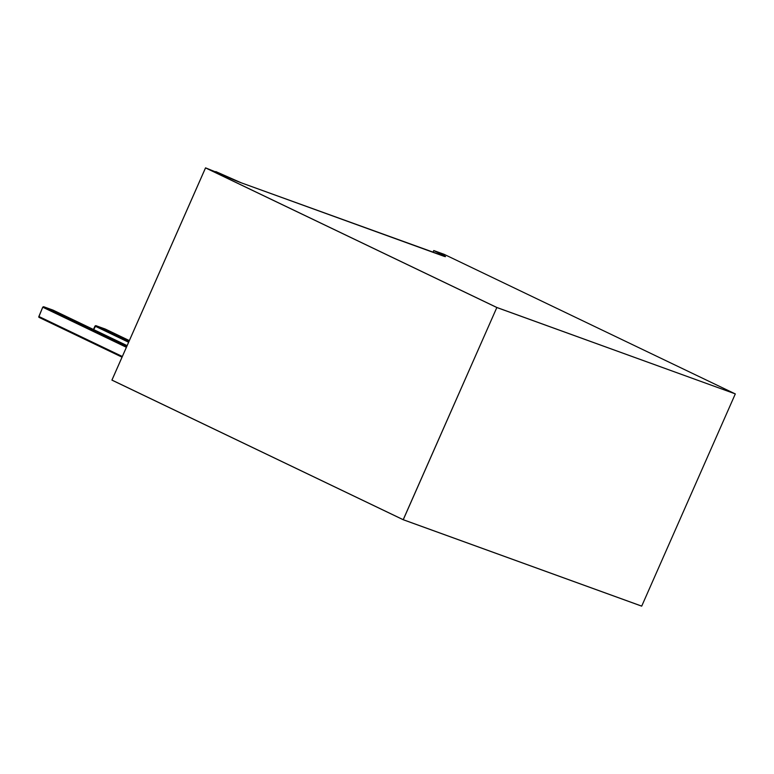 <?xml version="1.0" encoding="UTF-8"?>
<svg xmlns="http://www.w3.org/2000/svg" width="774" height="774" viewBox="0 0 774 774"><rect width="100%" height="100%" fill="white"/><g stroke="black" fill="none" stroke-linecap="round" stroke-linejoin="round"><path stroke-width="1.16" d="M111.93 380.073L205.516 167.89L496.84 307.52L403.206 519.693L111.93 380.073L205.555 167.861L111.93 380.121L403.215 519.731L641.665 606.139M432.956 252.285L433.759 250.553L444.005 254.269L735.3 393.927L641.714 606.119L403.254 519.712L496.84 307.52L735.281 393.879L496.831 307.471L205.555 167.861L221.528 174.324A15.519 0.716 23.8 0 0 241.343 182.848L442.825 255.865A15.519 0.716 23.8 0 0 439.506 253.311L433.759 250.553M93.654 329.589L95.87 325.651L105.351 329.085L129.326 340.589L105.322 329.076M128.6 342.243L94.979 326.086L93.47 329.501M38.797 316.701L42.754 307.162L38.768 317.021L38.864 316.489L122.321 356.485M126.375 347.284L42.918 307.288L43.644 306.727L53.106 310.151L127.1 345.63M38.942 317.33L122.021 357.153L38.768 317.021M433.73 250.583L439.506 253.311M438.964 254.462L439.468 253.33A15.48 0.716 -156.2 0 1 445.408 256.6L241.343 182.848L215.791 171.567M128.929 341.498L95.87 325.651M126.704 346.539L43.644 306.727M641.714 606.119L735.3 393.927M95.047 326.038L95.531 325.719M42.822 307.114L43.315 306.794"/></g></svg>
